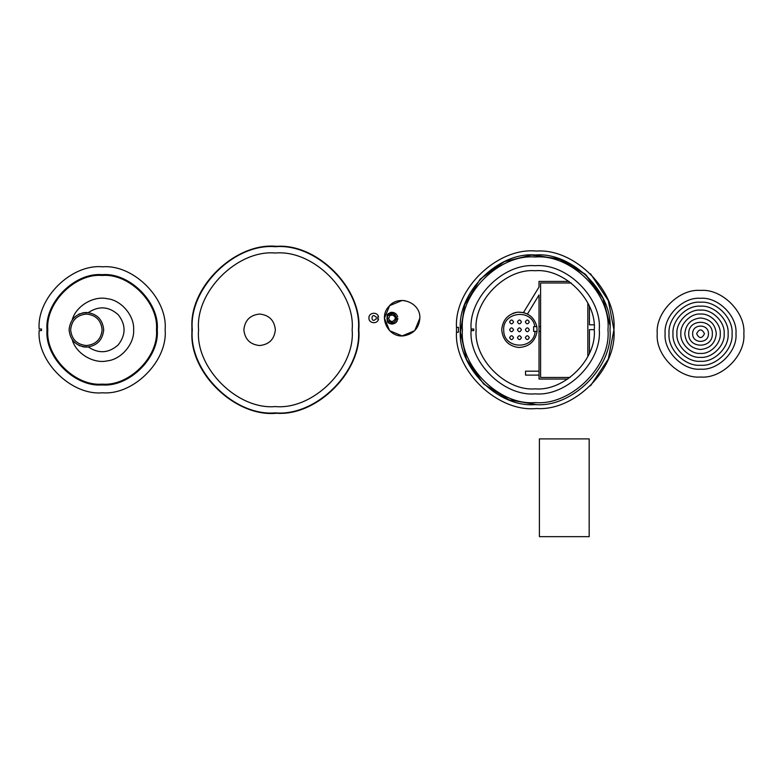 <?xml version="1.0" encoding="UTF-8"?>
<svg xmlns="http://www.w3.org/2000/svg" width="783" height="783" viewBox="0 0 783 783"><rect width="100%" height="100%" fill="white"/><g stroke="black" fill="none" stroke-linecap="round" stroke-linejoin="round"><path stroke-width="1.17" d="M473.784 329.007L471.415 329.007L471.415 330.583L473.784 330.583L473.784 329.007M535.112 331.366L537.089 331.366C535.171 341.564 529.024 346.938 518.659 347.495C508.382 346.027 502.745 340.125 501.727 329.8C502.637 319.826 508.01 313.944 517.866 312.153C527.879 312.163 534.221 316.988 536.884 326.648L534.877 326.648C532.019 308.013 501.834 311.84 503.723 330.592C503.743 349.443 534.163 350.197 535.112 331.366L533.624 331.366L533.624 326.648L534.877 326.648C532.019 308.013 501.834 311.84 503.723 330.592C503.743 349.443 534.163 350.197 535.112 331.366M537.089 331.366L536.884 326.648M539.027 326.648L540.603 326.648L540.603 331.366L539.027 331.366L539.027 294.995L527.478 314.003L523.494 312.544L517.866 312.153M513.041 313.278L516.114 312.397M536.443 404.586L509.077 399.888L483.64 383.993L466.492 359.377L460.433 332.286L464.671 304.851L480.145 279.149L504.477 261.591L531.461 255.092L558.964 258.87L584.921 273.913L602.871 297.941L609.83 324.818L603.184 298.607L586.046 274.931L561.029 259.594L534.075 255.004M589.423 353.182L589.423 329.663L594.248 329.663M594.043 324.818L589.423 324.818L589.423 306.407M567.773 379.05L539.027 379.05L539.027 375.116L525.53 375.116L525.53 371.181L539.027 371.181L539.027 331.366M456.46 329.8L456.489 332.227L456.489 327.363L458.466 327.363L458.466 332.227L456.489 332.227C454.287 370.897 497.88 412.514 536.404 408.52C575.045 411.329 617.327 368.382 613.931 329.8C617.327 291.207 575.045 248.26 536.404 251.069C497.88 247.076 454.287 288.692 456.489 327.363M590.519 385.823L608.313 359.006L613.931 329.8L608.313 300.594L590.519 273.766M471.141 329.8C468.273 361.482 503.508 396.707 535.19 393.849C566.882 396.707 602.107 361.482 599.249 329.8C602.107 298.108 566.882 262.882 535.19 265.74C503.508 262.882 468.273 298.108 471.141 329.8M476.142 329.8C473.5 359.015 505.975 391.49 535.19 388.848C564.416 391.49 596.891 359.015 594.248 329.8C596.891 300.574 564.416 268.099 535.19 270.742C505.975 268.099 473.5 300.574 476.142 329.8M462.42 329.8C459.171 365.798 499.192 405.819 535.19 402.57C571.199 405.819 611.22 365.798 607.97 329.8C611.22 293.791 571.199 253.77 535.19 257.02C499.192 253.77 459.171 293.791 462.42 329.8M570.034 377.475L540.603 377.475L540.603 331.366M540.603 326.648L540.603 282.986L571.199 282.986M509.606 321.921C510.917 319.386 512.229 319.386 513.54 321.921C512.229 324.456 510.917 324.456 509.606 321.921M509.606 329.8C510.917 327.255 512.229 327.255 513.54 329.8C512.229 332.335 510.917 332.335 509.606 329.8M525.354 337.669C526.665 335.134 527.977 335.134 529.288 337.669C527.977 340.204 526.665 340.204 525.354 337.669M517.475 329.8C518.786 327.255 520.108 327.255 521.419 329.8C520.108 332.335 518.786 332.335 517.475 329.8M517.475 321.921C518.786 319.386 520.108 319.386 521.419 321.921C520.108 324.456 518.786 324.456 517.475 321.921M525.354 329.8C526.665 327.255 527.977 327.255 529.288 329.8C527.977 332.335 526.665 332.335 525.354 329.8M517.475 337.669C518.786 335.134 520.108 335.134 521.419 337.669C520.108 340.204 518.786 340.204 517.475 337.669M509.606 337.669C510.917 335.134 512.229 335.134 513.54 337.669C512.229 340.204 510.917 340.204 509.606 337.669M525.354 321.921C526.665 319.386 527.977 319.386 529.288 321.921C527.977 324.456 526.665 324.456 525.354 321.921M569.055 281.42L539.027 281.42L539.027 286.999L523.494 312.544M460.394 329.8C457.047 366.806 498.184 407.943 535.19 404.596C572.207 407.943 613.343 366.806 609.996 329.8C613.343 292.783 572.207 251.646 535.19 254.994C498.184 251.646 457.047 292.783 460.394 329.8M587.847 303.05L587.847 356.539M539.027 375.116L539.027 371.181M539.409 438.901L539.409 536.658L589.178 536.658L589.178 438.901L539.409 438.901M358.82 329.8C362.431 288.858 317.516 243.307 276.536 246.342C235.663 242.153 189.476 286.412 191.933 327.431L191.933 332.158C189.476 373.178 235.663 417.437 276.536 413.248C317.516 416.282 362.431 370.731 358.82 329.8M275.362 329.8C274.353 339.293 269.107 344.54 259.613 345.538C250.11 344.54 244.864 339.293 243.865 329.8C244.864 320.296 250.11 315.05 259.613 314.052C269.107 315.05 274.353 320.296 275.362 329.8M191.894 332.158L191.894 327.431L191.933 332.158M394.73 316.205L393.78 315.216L389.944 315.255L388.613 318.652C389.895 314.003 392.077 313.533 395.161 317.242L396.531 317.242L396.56 318.984L395.17 318.984L395.219 317.585L395.151 318.74M395.141 318.798L395.219 317.585M389.523 323.575L392.87 324.005L394.994 323.213L396.413 322.038L397.744 319.121M395.777 322.665L396.413 322.038M387.761 320.423L387.879 321.059M389.954 323.692L387.624 322.224L387.282 314.521L391.843 312.27L390.658 312.427L393.183 312.427L390.13 312.544M396.883 314.952L395.063 313.2L391.843 312.27M397.686 316.9L397.353 315.813M395.17 318.984C392.812 322.381 390.619 322.273 388.613 318.652L388.662 318.867C390.854 322.332 393.037 322.322 395.2 318.838M387.624 322.224L386.959 318.554L387.624 322.224L388.378 322.899L387.967 320.717C392.214 324.123 395.102 323.213 396.619 317.976C394.671 312.897 391.715 312.231 387.771 315.97C391.275 312.358 394.192 312.789 396.531 317.242M386.949 318.329L387.272 314.6L386.949 318.329M393.722 322.518L392.851 322.782L387.967 320.717M397.764 318.965L397.823 318.417M387.282 314.521L390.658 312.427M387.771 315.97L388.378 313.454M396.56 317.389L396.56 318.965M392.87 324.005L391.637 324.074L392.87 324.005M393.183 312.427L395.063 313.2M397.118 320.932L396.462 321.95L397.118 320.932M395.846 313.758L396.815 314.874L395.846 313.758M391.451 324.064L388.378 322.899M419.874 318.172C419.022 327.979 413.767 333.842 404.126 335.78C388.681 338.364 377.895 317.458 388.955 306.368C398.743 294.144 420.725 302.541 419.874 318.172L414.687 330.7L402.159 335.897L389.631 330.7L384.443 318.172L389.631 305.654L402.159 300.457L405.437 300.77M378.561 318.769L376.006 318.769C370.702 324.867 370.702 311.096 376.006 317.193L378.561 317.193C377.905 311.477 368.656 312.231 368.94 317.986C368.656 323.731 377.905 324.495 378.561 318.769M657.24 333.734C655.302 355.159 679.115 378.972 700.54 377.034C721.975 378.972 745.788 355.159 743.85 333.734C745.788 312.309 721.975 288.487 700.54 290.424C679.115 288.487 655.302 312.309 657.24 333.734M665.11 333.734C663.524 351.264 683.011 370.75 700.54 369.165C718.07 370.75 737.557 351.264 735.981 333.734C737.557 316.205 718.07 296.718 700.54 298.303C683.011 296.718 663.524 316.205 665.11 333.734M732.066 333.734C733.475 318.133 716.142 300.799 700.54 302.209C684.949 300.799 667.615 318.133 669.025 333.734C667.615 349.326 684.949 366.659 700.54 365.25C716.142 366.659 733.475 349.326 732.066 333.734M672.989 333.734C671.755 347.368 686.906 362.519 700.54 361.286C714.174 362.519 729.335 347.368 728.102 333.734C729.335 320.1 714.174 304.939 700.54 306.173C686.906 304.939 671.755 320.1 672.989 333.734M724.167 333.734C725.224 322.048 712.227 309.05 700.54 310.107C688.854 309.05 675.866 322.048 676.923 333.734C675.866 345.42 688.854 358.408 700.54 357.351C712.227 358.408 725.224 345.42 724.167 333.734M680.858 333.734C679.977 343.473 690.802 354.298 700.54 353.417C710.279 354.298 721.104 343.473 720.233 333.734C721.104 323.996 710.279 313.171 700.54 314.052C690.802 313.171 679.977 323.996 680.858 333.734M716.308 333.734C715.3 324.231 710.054 318.975 700.54 317.967C691.037 318.975 685.781 324.231 684.782 333.734C685.781 343.238 691.037 348.494 700.54 349.492C710.054 348.494 715.3 343.238 716.308 333.734M688.737 333.734C688.081 348.964 713 348.964 712.354 333.734C713 318.505 688.081 318.505 688.737 333.734M708.439 333.734C708.869 323.555 692.221 323.555 692.652 333.734C692.221 343.903 708.869 343.903 708.439 333.734M696.606 333.734C699.229 338.804 701.852 338.804 704.485 333.734C701.852 328.654 699.229 328.654 696.606 333.734M41.509 330.583L39.15 330.583C36.762 361.658 71.507 395.758 102.534 392.782C133.59 395.366 167.905 360.836 165.125 329.8C167.905 298.754 133.59 264.223 102.534 266.807C71.507 263.832 36.762 297.931 39.15 329.007L41.509 329.007L41.509 330.583M69.07 329.8C70.167 340.243 75.941 346.017 86.384 347.114C96.838 346.017 102.612 340.243 103.708 329.8C102.612 319.347 96.838 313.572 86.384 312.476C75.941 313.572 70.167 319.347 69.07 329.8M82.274 312.965L88.352 312.583C98.903 305.644 108.876 306.378 118.292 314.786C125.985 324.788 125.985 334.801 118.292 344.804C108.876 353.211 98.903 353.945 88.352 347.006L82.274 346.624M74.923 342.788L72.29 339.861C75.882 353.456 93.549 364.075 107.242 360.875C121.228 359.534 134.578 343.825 133.629 329.8C134.578 315.764 121.228 300.055 107.242 298.714C93.549 295.514 75.882 306.133 72.29 319.728L74.923 316.802M78.633 345.283L80.15 345.959M82.567 346.693L84.916 347.055M84.916 312.534L82.567 312.897M80.15 313.631L78.633 314.306M70.636 329.8C71.645 320.296 76.891 315.05 86.384 314.052C95.888 315.05 101.134 320.296 102.133 329.8C101.134 339.293 95.888 344.54 86.384 345.538C76.891 344.54 71.645 339.293 70.636 329.8M47.009 329.8C44.553 357.068 74.865 387.379 102.133 384.913C129.41 387.379 159.722 357.068 157.256 329.8C159.722 302.522 129.41 272.21 102.133 274.676C74.865 272.21 44.553 302.522 47.009 329.8M47.802 329.8C45.375 356.676 75.256 386.557 102.133 384.12C129.019 386.557 158.89 356.676 156.463 329.8C158.89 302.913 129.019 273.032 102.133 275.469C75.256 273.032 45.375 302.913 47.802 329.8M198.579 329.8C195.143 291.805 237.366 249.581 275.362 253.017C313.347 249.581 355.57 291.805 352.144 329.8C355.57 367.785 313.347 410.008 275.362 406.573C237.366 410.008 195.143 367.785 198.579 329.8M275.362 246.723C234.264 243.014 188.576 288.692 192.295 329.8C188.576 370.897 234.264 416.576 275.362 412.866C316.459 416.576 362.137 370.897 358.428 329.8C362.137 288.692 316.459 243.014 275.362 246.723"/></g></svg>
